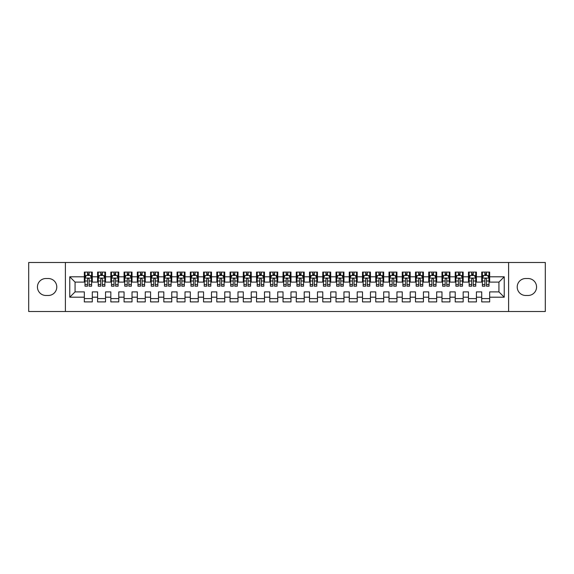 <?xml version="1.0" encoding="UTF-8"?>
<svg xmlns="http://www.w3.org/2000/svg" width="574" height="574" viewBox="0 0 574 574"><rect width="100%" height="100%" fill="white"/><g stroke="black" fill="none" stroke-linecap="round" stroke-linejoin="round"><path stroke-width="0.86" d="M508.607 311.503L545.3 311.503L545.3 262.497L508.607 262.497L508.607 311.503L65.393 311.503L65.393 262.497L28.7 262.497L28.7 311.503L65.393 311.503M508.607 262.497L65.393 262.497M69.763 297.203L69.763 276.797L84.335 276.797L84.335 282.099L75.065 282.099L75.065 291.901L69.763 297.203L84.335 297.203L84.335 301.902L92.285 301.902L92.285 297.203L97.58 297.203L97.58 301.902L105.53 301.902L105.53 297.203L110.825 297.203L110.825 301.902L118.775 301.902L118.775 297.203L124.07 297.203L124.07 301.902L132.02 301.902L132.02 297.203L137.315 297.203L137.315 301.902L145.265 301.902L145.265 297.203L150.567 297.203L150.567 301.902L158.51 301.902L158.51 297.203L163.812 297.203L163.812 301.902L171.755 301.902L171.755 297.203L177.057 297.203L177.057 301.902L185.007 301.902L185.007 297.203L190.303 297.203L190.303 301.902L198.252 301.902L198.252 297.203L203.548 297.203L203.548 301.902L211.497 301.902L211.497 297.203L216.793 297.203L216.793 301.902L224.743 301.902L224.743 297.203L230.045 297.203L230.045 301.902L237.988 301.902L237.988 297.203L243.29 297.203L243.29 301.902L251.233 301.902L251.233 297.203L256.535 297.203L256.535 301.902L264.485 301.902L264.485 297.203L269.78 297.203L269.78 301.902L277.73 301.902L277.73 297.203L283.025 297.203L283.025 301.902L290.975 301.902L290.975 297.203L296.27 297.203L296.27 301.902L304.22 301.902L304.22 297.203L309.515 297.203L309.515 301.902L317.465 301.902L317.465 297.203L322.767 297.203L322.767 301.902L330.71 301.902L330.71 297.203L336.012 297.203L336.012 301.902L343.955 301.902L343.955 297.203L349.257 297.203L349.257 301.902L357.207 301.902L357.207 297.203L362.503 297.203L362.503 301.902L370.452 301.902L370.452 297.203L375.748 297.203L375.748 301.902L383.697 301.902L383.697 297.203L388.993 297.203L388.993 301.902L396.943 301.902L396.943 297.203L402.245 297.203L402.245 301.902L410.188 301.902L410.188 297.203L415.49 297.203L415.49 301.902L423.433 301.902L423.433 297.203L428.735 297.203L428.735 301.902L436.685 301.902L436.685 297.203L441.98 297.203L441.98 301.902L449.93 301.902L449.93 297.203L455.225 297.203L455.225 301.902L463.175 301.902L463.175 297.203L468.47 297.203L468.47 301.902L476.42 301.902L476.42 297.203L481.715 297.203L481.715 301.902L489.665 301.902L489.665 291.901L498.935 291.901L498.935 282.099L489.665 282.099L489.665 276.797L504.237 276.797L504.237 297.203L489.665 297.203M489.665 276.797L489.665 272.098L481.715 272.098L481.715 276.797L476.42 276.797L476.42 272.098L468.47 272.098L468.47 276.797L463.175 276.797L463.175 272.098L455.225 272.098L455.225 276.797L449.93 276.797L449.93 272.098L441.98 272.098L441.98 276.797L436.685 276.797L436.685 272.098L428.735 272.098L428.735 276.797L423.433 276.797L423.433 272.098L415.49 272.098L415.49 276.797L410.188 276.797L410.188 272.098L402.245 272.098L402.245 276.797L396.943 276.797L396.943 272.098L388.993 272.098L388.993 276.797L383.697 276.797L383.697 272.098L375.748 272.098L375.748 276.797L370.452 276.797L370.452 272.098L362.503 272.098L362.503 276.797L357.207 276.797L357.207 272.098L349.257 272.098L349.257 276.797L343.955 276.797L343.955 272.098L336.012 272.098L336.012 276.797L330.71 276.797L330.71 272.098L322.767 272.098L322.767 276.797L317.465 276.797L317.465 272.098L309.515 272.098L309.515 276.797L304.22 276.797L304.22 272.098L296.27 272.098L296.27 276.797L290.975 276.797L290.975 272.098L283.025 272.098L283.025 276.797L277.73 276.797L277.73 272.098L269.78 272.098L269.78 276.797L264.485 276.797L264.485 272.098L256.535 272.098L256.535 276.797L251.233 276.797L251.233 272.098L243.29 272.098L243.29 276.797L237.988 276.797L237.988 272.098L230.045 272.098L230.045 276.797L224.743 276.797L224.743 272.098L216.793 272.098L216.793 276.797L211.497 276.797L211.497 272.098L203.548 272.098L203.548 276.797L198.252 276.797L198.252 272.098L190.303 272.098L190.303 276.797L185.007 276.797L185.007 272.098L177.057 272.098L177.057 276.797L171.755 276.797L171.755 272.098L163.812 272.098L163.812 276.797L158.51 276.797L158.51 272.098L150.567 272.098L150.567 276.797L145.265 276.797L145.265 272.098L137.315 272.098L137.315 276.797L132.02 276.797L132.02 272.098L124.07 272.098L124.07 276.797L118.775 276.797L118.775 272.098L110.825 272.098L110.825 276.797L105.53 276.797L105.53 272.098L97.58 272.098L97.58 276.797L92.285 276.797L92.285 272.098L84.335 272.098L84.335 276.797M476.42 297.203L476.42 291.901L481.715 291.901L481.715 297.203M504.237 276.797L498.935 282.099M463.175 297.203L463.175 291.901L468.47 291.901L468.47 297.203M481.715 276.797L481.715 282.099L476.42 282.099L476.42 276.797M449.93 297.203L449.93 291.901L455.225 291.901L455.225 297.203M468.47 276.797L468.47 282.099L463.175 282.099L463.175 276.797M436.685 297.203L436.685 291.901L441.98 291.901L441.98 297.203M455.225 276.797L455.225 282.099L449.93 282.099L449.93 276.797M423.433 297.203L423.433 291.901L428.735 291.901L428.735 297.203M441.98 276.797L441.98 282.099L436.685 282.099L436.685 276.797M410.188 297.203L410.188 291.901L415.49 291.901L415.49 297.203M428.735 276.797L428.735 282.099L423.433 282.099L423.433 276.797M396.943 297.203L396.943 291.901L402.245 291.901L402.245 297.203M415.49 276.797L415.49 282.099L410.188 282.099L410.188 276.797M383.697 297.203L383.697 291.901L388.993 291.901L388.993 297.203M402.245 276.797L402.245 282.099L396.943 282.099L396.943 276.797M370.452 297.203L370.452 291.901L375.748 291.901L375.748 297.203M388.993 276.797L388.993 282.099L383.697 282.099L383.697 276.797M357.207 297.203L357.207 291.901L362.503 291.901L362.503 297.203M375.748 276.797L375.748 282.099L370.452 282.099L370.452 276.797M343.955 297.203L343.955 291.901L349.257 291.901L349.257 297.203M362.503 276.797L362.503 282.099L357.207 282.099L357.207 276.797M330.71 297.203L330.71 291.901L336.012 291.901L336.012 297.203M349.257 276.797L349.257 282.099L343.955 282.099L343.955 276.797M317.465 297.203L317.465 291.901L322.767 291.901L322.767 297.203M336.012 276.797L336.012 282.099L330.71 282.099L330.71 276.797M304.22 297.203L304.22 291.901L309.515 291.901L309.515 297.203M322.767 276.797L322.767 282.099L317.465 282.099L317.465 276.797M290.975 297.203L290.975 291.901L296.27 291.901L296.27 297.203M309.515 276.797L309.515 282.099L304.22 282.099L304.22 276.797M277.73 297.203L277.73 291.901L283.025 291.901L283.025 297.203M296.27 276.797L296.27 282.099L290.975 282.099L290.975 276.797M264.485 297.203L264.485 291.901L269.78 291.901L269.78 297.203M283.025 276.797L283.025 282.099L277.73 282.099L277.73 276.797M251.233 297.203L251.233 291.901L256.535 291.901L256.535 297.203M269.78 276.797L269.78 282.099L264.485 282.099L264.485 276.797M237.988 297.203L237.988 291.901L243.29 291.901L243.29 297.203M256.535 276.797L256.535 282.099L251.233 282.099L251.233 276.797M224.743 297.203L224.743 291.901L230.045 291.901L230.045 297.203M243.29 276.797L243.29 282.099L237.988 282.099L237.988 276.797M211.497 297.203L211.497 291.901L216.793 291.901L216.793 297.203M230.045 276.797L230.045 282.099L224.743 282.099L224.743 276.797M198.252 297.203L198.252 291.901L203.548 291.901L203.548 297.203M216.793 276.797L216.793 282.099L211.497 282.099L211.497 276.797M185.007 297.203L185.007 291.901L190.303 291.901L190.303 297.203M203.548 276.797L203.548 282.099L198.252 282.099L198.252 276.797M171.755 297.203L171.755 291.901L177.057 291.901L177.057 297.203M190.303 276.797L190.303 282.099L185.007 282.099L185.007 276.797M158.51 297.203L158.51 291.901L163.812 291.901L163.812 297.203M177.057 276.797L177.057 282.099L171.755 282.099L171.755 276.797M145.265 297.203L145.265 291.901L150.567 291.901L150.567 297.203M163.812 276.797L163.812 282.099L158.51 282.099L158.51 276.797M132.02 297.203L132.02 291.901L137.315 291.901L137.315 297.203M150.567 276.797L150.567 282.099L145.265 282.099L145.265 276.797M118.775 297.203L118.775 291.901L124.07 291.901L124.07 297.203M137.315 276.797L137.315 282.099L132.02 282.099L132.02 276.797M105.53 297.203L105.53 291.901L110.825 291.901L110.825 297.203M124.07 276.797L124.07 282.099L118.775 282.099L118.775 276.797M92.285 297.203L92.285 291.901L97.58 291.901L97.58 297.203M110.825 276.797L110.825 282.099L105.53 282.099L105.53 276.797M75.065 291.901L84.335 291.901L84.335 297.203M97.58 276.797L97.58 282.099L92.285 282.099L92.285 276.797M481.715 275.412L482.382 275.412M489.005 275.412L489.665 275.412M468.47 275.412L469.137 275.412M475.76 275.412L476.42 275.412M455.225 275.412L455.885 275.412M462.515 275.412L463.175 275.412M441.98 275.412L442.64 275.412M449.263 275.412L449.93 275.412M428.735 275.412L429.395 275.412M436.018 275.412L436.685 275.412M415.49 275.412L416.15 275.412M422.773 275.412L423.433 275.412M402.245 275.412L402.905 275.412M409.527 275.412L410.188 275.412M388.993 275.412L389.66 275.412M396.282 275.412L396.943 275.412M375.748 275.412L376.415 275.412M383.037 275.412L383.697 275.412M362.503 275.412L363.163 275.412M369.785 275.412L370.452 275.412M349.257 275.412L349.918 275.412M356.54 275.412L357.207 275.412M336.012 275.412L336.673 275.412M343.295 275.412L343.955 275.412M322.767 275.412L323.427 275.412M330.05 275.412L330.71 275.412M309.515 275.412L310.182 275.412M316.805 275.412L317.465 275.412M296.27 275.412L296.937 275.412M303.56 275.412L304.22 275.412M283.025 275.412L283.685 275.412M290.315 275.412L290.975 275.412M269.78 275.412L270.44 275.412M277.063 275.412L277.73 275.412M256.535 275.412L257.195 275.412M263.818 275.412L264.485 275.412M243.29 275.412L243.95 275.412M250.573 275.412L251.233 275.412M230.045 275.412L230.705 275.412M237.327 275.412L237.988 275.412M216.793 275.412L217.46 275.412M224.082 275.412L224.743 275.412M203.548 275.412L204.215 275.412M210.837 275.412L211.497 275.412M190.303 275.412L190.963 275.412M197.585 275.412L198.252 275.412M177.057 275.412L177.718 275.412M184.34 275.412L185.007 275.412M163.812 275.412L164.473 275.412M171.095 275.412L171.755 275.412M150.567 275.412L151.227 275.412M157.85 275.412L158.51 275.412M137.315 275.412L137.982 275.412M144.605 275.412L145.265 275.412M124.07 275.412L124.737 275.412M131.36 275.412L132.02 275.412M110.825 275.412L111.485 275.412M118.115 275.412L118.775 275.412M97.58 275.412L98.24 275.412M104.863 275.412L105.53 275.412M84.335 275.412L84.995 275.412M91.618 275.412L92.285 275.412M84.335 298.588L92.285 298.588M97.58 298.588L105.53 298.588M110.825 298.588L118.775 298.588M124.07 298.588L132.02 298.588M137.315 298.588L145.265 298.588M150.567 298.588L158.51 298.588M163.812 298.588L171.755 298.588M177.057 298.588L185.007 298.588M190.303 298.588L198.252 298.588M203.548 298.588L211.497 298.588M216.793 298.588L224.743 298.588M230.045 298.588L237.988 298.588M243.29 298.588L251.233 298.588M256.535 298.588L264.485 298.588M269.78 298.588L277.73 298.588M283.025 298.588L290.975 298.588M296.27 298.588L304.22 298.588M309.515 298.588L317.465 298.588M322.767 298.588L330.71 298.588M336.012 298.588L343.955 298.588M349.257 298.588L357.207 298.588M362.503 298.588L370.452 298.588M375.748 298.588L383.697 298.588M388.993 298.588L396.943 298.588M402.245 298.588L410.188 298.588M415.49 298.588L423.433 298.588M428.735 298.588L436.685 298.588M441.98 298.588L449.93 298.588M455.225 298.588L463.175 298.588M468.47 298.588L476.42 298.588M481.715 298.588L489.665 298.588M69.763 276.797L75.065 282.099M498.935 291.901L504.237 297.203M45.92 278.519A8.481 8.481 0 0 0 37.439 287A8.481 8.481 0 0 0 45.92 295.481L48.302 295.481A8.481 8.481 0 0 0 56.783 287A8.481 8.481 0 0 0 48.302 278.519L45.92 278.519M528.08 295.481A8.481 8.481 0 0 0 536.561 287A8.481 8.481 0 0 0 528.08 278.519L525.698 278.519A8.481 8.481 0 0 0 517.217 287A8.481 8.481 0 0 0 525.698 295.481L528.08 295.481M89.099 273.82L87.513 273.82M91.618 284.546L89.099 284.546L89.099 286.204L91.618 286.204L91.618 278.125L90.297 275.477L86.322 275.477L84.995 278.125L84.995 286.204L87.513 286.204L87.513 284.546L84.995 284.546M84.995 278.125L84.995 272.098M91.618 278.125L91.618 272.098M87.513 275.477L87.513 272.098M89.099 272.098L89.099 275.477M89.099 284.546L89.099 279.122C88.575 278.096 88.044 278.096 87.513 279.122L87.513 284.546M89.099 275.412L87.513 275.412M102.351 273.82L100.759 273.82M104.863 284.546L102.351 284.546L102.351 286.204L104.863 286.204L104.863 278.125L103.542 275.477L99.567 275.477L98.24 278.125L98.24 286.204L100.759 286.204L100.759 284.546L98.24 284.546M98.24 278.125L98.24 272.098M104.863 278.125L104.863 272.098M100.759 275.477L100.759 272.098M102.351 272.098L102.351 275.477M102.351 284.546L102.351 279.122C101.82 278.096 101.289 278.096 100.759 279.122L100.759 284.546M102.351 275.412L100.759 275.412M115.596 273.82L114.004 273.82M118.115 284.546L115.596 284.546L115.596 286.204L118.115 286.204L118.115 278.125L116.787 275.477L112.813 275.477L111.485 278.125L111.485 286.204L114.004 286.204L114.004 284.546L111.485 284.546M111.485 278.125L111.485 272.098M118.115 278.125L118.115 272.098M114.004 275.477L114.004 272.098M115.596 272.098L115.596 275.477M115.596 284.546L115.596 279.122C115.065 278.096 114.535 278.096 114.004 279.122L114.004 284.546M115.596 275.412L114.004 275.412M128.841 273.82L127.249 273.82M131.36 284.546L128.841 284.546L128.841 286.204L131.36 286.204L131.36 278.125L130.033 275.477L126.058 275.477L124.737 278.125L124.737 286.204L127.249 286.204L127.249 284.546L124.737 284.546M124.737 278.125L124.737 272.098M131.36 278.125L131.36 272.098M127.249 275.477L127.249 272.098M128.841 272.098L128.841 275.477M128.841 284.546L128.841 279.122C128.311 278.096 127.78 278.096 127.249 279.122L127.249 284.546M128.841 275.412L127.249 275.412M142.087 273.82L140.501 273.82M144.605 284.546L142.087 284.546L142.087 286.204L144.605 286.204L144.605 278.125L143.278 275.477L139.303 275.477L137.982 278.125L137.982 286.204L140.501 286.204L140.501 284.546L137.982 284.546M137.982 278.125L137.982 272.098M144.605 278.125L144.605 272.098M140.501 275.477L140.501 272.098M142.087 272.098L142.087 275.477M142.087 284.546L142.087 279.122C141.556 278.096 141.025 278.096 140.501 279.122L140.501 284.546M142.087 275.412L140.501 275.412M155.332 273.82L153.746 273.82M157.85 284.546L155.332 284.546L155.332 286.204L157.85 286.204L157.85 278.125L156.523 275.477L152.555 275.477L151.227 278.125L151.227 286.204L153.746 286.204L153.746 284.546L151.227 284.546M151.227 278.125L151.227 272.098M157.85 278.125L157.85 272.098M153.746 275.477L153.746 272.098M155.332 272.098L155.332 275.477M155.332 284.546L155.332 279.122C154.801 278.096 154.277 278.096 153.746 279.122L153.746 284.546M155.332 275.412L153.746 275.412M168.577 273.82L166.991 273.82M171.095 284.546L168.577 284.546L168.577 286.204L171.095 286.204L171.095 278.125L169.775 275.477L165.8 275.477L164.473 278.125L164.473 286.204L166.991 286.204L166.991 284.546L164.473 284.546M164.473 278.125L164.473 272.098M171.095 278.125L171.095 272.098M166.991 275.477L166.991 272.098M168.577 272.098L168.577 275.477M168.577 284.546L168.577 279.122C168.053 278.096 167.522 278.096 166.991 279.122L166.991 284.546M168.577 275.412L166.991 275.412M181.829 273.82L180.236 273.82M184.34 284.546L181.829 284.546L181.829 286.204L184.34 286.204L184.34 278.125L183.02 275.477L179.045 275.477L177.718 278.125L177.718 286.204L180.236 286.204L180.236 284.546L177.718 284.546M177.718 278.125L177.718 272.098M184.34 278.125L184.34 272.098M180.236 275.477L180.236 272.098M181.829 272.098L181.829 275.477M181.829 284.546L181.829 279.122C181.298 278.096 180.767 278.096 180.236 279.122L180.236 284.546M181.829 275.412L180.236 275.412M195.074 273.82L193.481 273.82M197.585 284.546L195.074 284.546L195.074 286.204L197.585 286.204L197.585 278.125L196.265 275.477L192.29 275.477L190.963 278.125L190.963 286.204L193.481 286.204L193.481 284.546L190.963 284.546M190.963 278.125L190.963 272.098M197.585 278.125L197.585 272.098M193.481 275.477L193.481 272.098M195.074 272.098L195.074 275.477M195.074 284.546L195.074 279.122C194.543 278.096 194.012 278.096 193.481 279.122L193.481 284.546M195.074 275.412L193.481 275.412M208.319 273.82L206.726 273.82M210.837 284.546L208.319 284.546L208.319 286.204L210.837 286.204L210.837 278.125L209.51 275.477L205.535 275.477L204.215 278.125L204.215 286.204L206.726 286.204L206.726 284.546L204.215 284.546M204.215 278.125L204.215 272.098M210.837 278.125L210.837 272.098M206.726 275.477L206.726 272.098M208.319 272.098L208.319 275.477M208.319 284.546L208.319 279.122C207.788 278.096 207.257 278.096 206.726 279.122L206.726 284.546M208.319 275.412L206.726 275.412M221.564 273.82L219.971 273.82M224.082 284.546L221.564 284.546L221.564 286.204L224.082 286.204L224.082 278.125L222.755 275.477L218.78 275.477L217.46 278.125L217.46 286.204L219.971 286.204L219.971 284.546L217.46 284.546M217.46 278.125L217.46 272.098M224.082 278.125L224.082 272.098M219.971 275.477L219.971 272.098M221.564 272.098L221.564 275.477M221.564 284.546L221.564 279.122C221.033 278.096 220.502 278.096 219.971 279.122L219.971 284.546M221.564 275.412L219.971 275.412M234.809 273.82L233.223 273.82M237.327 284.546L234.809 284.546L234.809 286.204L237.327 286.204L237.327 278.125L236 275.477L232.025 275.477L230.705 278.125L230.705 286.204L233.223 286.204L233.223 284.546L230.705 284.546M230.705 278.125L230.705 272.098M237.327 278.125L237.327 272.098M233.223 275.477L233.223 272.098M234.809 272.098L234.809 275.477M234.809 284.546L234.809 279.122C234.278 278.096 233.754 278.096 233.223 279.122L233.223 284.546M234.809 275.412L233.223 275.412M248.054 273.82L246.468 273.82M250.573 284.546L248.054 284.546L248.054 286.204L250.573 286.204L250.573 278.125L249.245 275.477L245.277 275.477L243.95 278.125L243.95 286.204L246.468 286.204L246.468 284.546L243.95 284.546M243.95 278.125L243.95 272.098M250.573 278.125L250.573 272.098M246.468 275.477L246.468 272.098M248.054 272.098L248.054 275.477M248.054 284.546L248.054 279.122C247.53 278.096 246.999 278.096 246.468 279.122L246.468 284.546M248.054 275.412L246.468 275.412M261.299 273.82L259.713 273.82M263.818 284.546L261.299 284.546L261.299 286.204L263.818 286.204L263.818 278.125L262.497 275.477L258.522 275.477L257.195 278.125L257.195 286.204L259.713 286.204L259.713 284.546L257.195 284.546M257.195 278.125L257.195 272.098M263.818 278.125L263.818 272.098M259.713 275.477L259.713 272.098M261.299 272.098L261.299 275.477M261.299 284.546L261.299 279.122C260.775 278.096 260.244 278.096 259.713 279.122L259.713 284.546M261.299 275.412L259.713 275.412M274.551 273.82L272.959 273.82M277.063 284.546L274.551 284.546L274.551 286.204L277.063 286.204L277.063 278.125L275.742 275.477L271.767 275.477L270.44 278.125L270.44 286.204L272.959 286.204L272.959 284.546L270.44 284.546M270.44 278.125L270.44 272.098M277.063 278.125L277.063 272.098M272.959 275.477L272.959 272.098M274.551 272.098L274.551 275.477M274.551 284.546L274.551 279.122C274.02 278.096 273.489 278.096 272.959 279.122L272.959 284.546M274.551 275.412L272.959 275.412M287.796 273.82L286.204 273.82M290.315 284.546L287.796 284.546L287.796 286.204L290.315 286.204L290.315 278.125L288.987 275.477L285.013 275.477L283.685 278.125L283.685 286.204L286.204 286.204L286.204 284.546L283.685 284.546M283.685 278.125L283.685 272.098M290.315 278.125L290.315 272.098M286.204 275.477L286.204 272.098M287.796 272.098L287.796 275.477M287.796 284.546L287.796 279.122C287.265 278.096 286.735 278.096 286.204 279.122L286.204 284.546M287.796 275.412L286.204 275.412M301.041 273.82L299.449 273.82M303.56 284.546L301.041 284.546L301.041 286.204L303.56 286.204L303.56 278.125L302.233 275.477L298.258 275.477L296.937 278.125L296.937 286.204L299.449 286.204L299.449 284.546L296.937 284.546M296.937 278.125L296.937 272.098M303.56 278.125L303.56 272.098M299.449 275.477L299.449 272.098M301.041 272.098L301.041 275.477M301.041 284.546L301.041 279.122C300.511 278.096 299.98 278.096 299.449 279.122L299.449 284.546M301.041 275.412L299.449 275.412M314.287 273.82L312.701 273.82M316.805 284.546L314.287 284.546L314.287 286.204L316.805 286.204L316.805 278.125L315.478 275.477L311.503 275.477L310.182 278.125L310.182 286.204L312.701 286.204L312.701 284.546L310.182 284.546M310.182 278.125L310.182 272.098M316.805 278.125L316.805 272.098M312.701 275.477L312.701 272.098M314.287 272.098L314.287 275.477M314.287 284.546L314.287 279.122C313.756 278.096 313.225 278.096 312.701 279.122L312.701 284.546M314.287 275.412L312.701 275.412M327.532 273.82L325.946 273.82M330.05 284.546L327.532 284.546L327.532 286.204L330.05 286.204L330.05 278.125L328.723 275.477L324.755 275.477L323.427 278.125L323.427 286.204L325.946 286.204L325.946 284.546L323.427 284.546M323.427 278.125L323.427 272.098M330.05 278.125L330.05 272.098M325.946 275.477L325.946 272.098M327.532 272.098L327.532 275.477M327.532 284.546L327.532 279.122C327.001 278.096 326.477 278.096 325.946 279.122L325.946 284.546M327.532 275.412L325.946 275.412M340.777 273.82L339.191 273.82M343.295 284.546L340.777 284.546L340.777 286.204L343.295 286.204L343.295 278.125L341.975 275.477L338 275.477L336.673 278.125L336.673 286.204L339.191 286.204L339.191 284.546L336.673 284.546M336.673 278.125L336.673 272.098M343.295 278.125L343.295 272.098M339.191 275.477L339.191 272.098M340.777 272.098L340.777 275.477M340.777 284.546L340.777 279.122C340.253 278.096 339.722 278.096 339.191 279.122L339.191 284.546M340.777 275.412L339.191 275.412M354.029 273.82L352.436 273.82M356.54 284.546L354.029 284.546L354.029 286.204L356.54 286.204L356.54 278.125L355.22 275.477L351.245 275.477L349.918 278.125L349.918 286.204L352.436 286.204L352.436 284.546L349.918 284.546M349.918 278.125L349.918 272.098M356.54 278.125L356.54 272.098M352.436 275.477L352.436 272.098M354.029 272.098L354.029 275.477M354.029 284.546L354.029 279.122C353.498 278.096 352.967 278.096 352.436 279.122L352.436 284.546M354.029 275.412L352.436 275.412M367.274 273.82L365.681 273.82M369.785 284.546L367.274 284.546L367.274 286.204L369.785 286.204L369.785 278.125L368.465 275.477L364.49 275.477L363.163 278.125L363.163 286.204L365.681 286.204L365.681 284.546L363.163 284.546M363.163 278.125L363.163 272.098M369.785 278.125L369.785 272.098M365.681 275.477L365.681 272.098M367.274 272.098L367.274 275.477M367.274 284.546L367.274 279.122C366.743 278.096 366.212 278.096 365.681 279.122L365.681 284.546M367.274 275.412L365.681 275.412M380.519 273.82L378.926 273.82M383.037 284.546L380.519 284.546L380.519 286.204L383.037 286.204L383.037 278.125L381.71 275.477L377.735 275.477L376.415 278.125L376.415 286.204L378.926 286.204L378.926 284.546L376.415 284.546M376.415 278.125L376.415 272.098M383.037 278.125L383.037 272.098M378.926 275.477L378.926 272.098M380.519 272.098L380.519 275.477M380.519 284.546L380.519 279.122C379.988 278.096 379.457 278.096 378.926 279.122L378.926 284.546M380.519 275.412L378.926 275.412M393.764 273.82L392.171 273.82M396.282 284.546L393.764 284.546L393.764 286.204L396.282 286.204L396.282 278.125L394.955 275.477L390.98 275.477L389.66 278.125L389.66 286.204L392.171 286.204L392.171 284.546L389.66 284.546M389.66 278.125L389.66 272.098M396.282 278.125L396.282 272.098M392.171 275.477L392.171 272.098M393.764 272.098L393.764 275.477M393.764 284.546L393.764 279.122C393.233 278.096 392.702 278.096 392.171 279.122L392.171 284.546M393.764 275.412L392.171 275.412M407.009 273.82L405.423 273.82M409.527 284.546L407.009 284.546L407.009 286.204L409.527 286.204L409.527 278.125L408.2 275.477L404.225 275.477L402.905 278.125L402.905 286.204L405.423 286.204L405.423 284.546L402.905 284.546M402.905 278.125L402.905 272.098M409.527 278.125L409.527 272.098M405.423 275.477L405.423 272.098M407.009 272.098L407.009 275.477M407.009 284.546L407.009 279.122C406.478 278.096 405.954 278.096 405.423 279.122L405.423 284.546M407.009 275.412L405.423 275.412M420.254 273.82L418.668 273.82M422.773 284.546L420.254 284.546L420.254 286.204L422.773 286.204L422.773 278.125L421.445 275.477L417.477 275.477L416.15 278.125L416.15 286.204L418.668 286.204L418.668 284.546L416.15 284.546M416.15 278.125L416.15 272.098M422.773 278.125L422.773 272.098M418.668 275.477L418.668 272.098M420.254 272.098L420.254 275.477M420.254 284.546L420.254 279.122C419.73 278.096 419.199 278.096 418.668 279.122L418.668 284.546M420.254 275.412L418.668 275.412M433.499 273.82L431.913 273.82M436.018 284.546L433.499 284.546L433.499 286.204L436.018 286.204L436.018 278.125L434.697 275.477L430.722 275.477L429.395 278.125L429.395 286.204L431.913 286.204L431.913 284.546L429.395 284.546M429.395 278.125L429.395 272.098M436.018 278.125L436.018 272.098M431.913 275.477L431.913 272.098M433.499 272.098L433.499 275.477M433.499 284.546L433.499 279.122C432.975 278.096 432.444 278.096 431.913 279.122L431.913 284.546M433.499 275.412L431.913 275.412M446.751 273.82L445.159 273.82M449.263 284.546L446.751 284.546L446.751 286.204L449.263 286.204L449.263 278.125L447.942 275.477L443.967 275.477L442.64 278.125L442.64 286.204L445.159 286.204L445.159 284.546L442.64 284.546M442.64 278.125L442.64 272.098M449.263 278.125L449.263 272.098M445.159 275.477L445.159 272.098M446.751 272.098L446.751 275.477M446.751 284.546L446.751 279.122C446.22 278.096 445.689 278.096 445.159 279.122L445.159 284.546M446.751 275.412L445.159 275.412M459.996 273.82L458.404 273.82M462.515 284.546L459.996 284.546L459.996 286.204L462.515 286.204L462.515 278.125L461.187 275.477L457.213 275.477L455.885 278.125L455.885 286.204L458.404 286.204L458.404 284.546L455.885 284.546M455.885 278.125L455.885 272.098M462.515 278.125L462.515 272.098M458.404 275.477L458.404 272.098M459.996 272.098L459.996 275.477M459.996 284.546L459.996 279.122C459.465 278.096 458.935 278.096 458.404 279.122L458.404 284.546M459.996 275.412L458.404 275.412M473.241 273.82L471.649 273.82M475.76 284.546L473.241 284.546L473.241 286.204L475.76 286.204L475.76 278.125L474.433 275.477L470.458 275.477L469.137 278.125L469.137 286.204L471.649 286.204L471.649 284.546L469.137 284.546M469.137 278.125L469.137 272.098M475.76 278.125L475.76 272.098M471.649 275.477L471.649 272.098M473.241 272.098L473.241 275.477M473.241 284.546L473.241 279.122C472.711 278.096 472.18 278.096 471.649 279.122L471.649 284.546M473.241 275.412L471.649 275.412M486.487 273.82L484.901 273.82M489.005 284.546L486.487 284.546L486.487 286.204L489.005 286.204L489.005 278.125L487.678 275.477L483.703 275.477L482.382 278.125L482.382 286.204L484.901 286.204L484.901 284.546L482.382 284.546M482.382 278.125L482.382 272.098M489.005 278.125L489.005 272.098M484.901 275.477L484.901 272.098M486.487 272.098L486.487 275.477M486.487 284.546L486.487 279.122C485.956 278.096 485.425 278.096 484.901 279.122L484.901 284.546M486.487 275.412L484.901 275.412M91.589 278.06L85.031 278.06M84.995 275.635L86.244 275.635M90.376 275.635L91.618 275.635M87.513 280.995L84.995 280.995M91.618 280.995L89.099 280.995M89.099 274.666L87.513 274.666M104.834 278.06L98.276 278.06M98.24 275.635L99.489 275.635M103.621 275.635L104.863 275.635M100.759 280.995L98.24 280.995M104.863 280.995L102.351 280.995M102.351 274.666L100.759 274.666M118.079 278.06L111.521 278.06M111.485 275.635L112.734 275.635M116.866 275.635L118.115 275.635M114.004 280.995L111.485 280.995M118.115 280.995L115.596 280.995M115.596 274.666L114.004 274.666M131.324 278.06L124.766 278.06M124.737 275.635L125.979 275.635M130.111 275.635L131.36 275.635M127.249 280.995L124.737 280.995M131.36 280.995L128.841 280.995M128.841 274.666L127.249 274.666M144.569 278.06L138.011 278.06M137.982 275.635L139.224 275.635M143.357 275.635L144.605 275.635M140.501 280.995L137.982 280.995M144.605 280.995L142.087 280.995M142.087 274.666L140.501 274.666M157.814 278.06L151.263 278.06M151.227 275.635L152.469 275.635M156.602 275.635L157.85 275.635M153.746 280.995L151.227 280.995M157.85 280.995L155.332 280.995M155.332 274.666L153.746 274.666M171.066 278.06L164.508 278.06M164.473 275.635L165.721 275.635M169.854 275.635L171.095 275.635M166.991 280.995L164.473 280.995M171.095 280.995L168.577 280.995M168.577 274.666L166.991 274.666M184.311 278.06L177.753 278.06M177.718 275.635L178.966 275.635M183.099 275.635L184.34 275.635M180.236 280.995L177.718 280.995M184.34 280.995L181.829 280.995M181.829 274.666L180.236 274.666M197.556 278.06L190.999 278.06M190.963 275.635L192.211 275.635M196.344 275.635L197.585 275.635M193.481 280.995L190.963 280.995M197.585 280.995L195.074 280.995M195.074 274.666L193.481 274.666M210.802 278.06L204.244 278.06M204.215 275.635L205.456 275.635M209.589 275.635L210.837 275.635M206.726 280.995L204.215 280.995M210.837 280.995L208.319 280.995M208.319 274.666L206.726 274.666M224.047 278.06L217.489 278.06M217.46 275.635L218.701 275.635M222.834 275.635L224.082 275.635M219.971 280.995L217.46 280.995M224.082 280.995L221.564 280.995M221.564 274.666L219.971 274.666M237.292 278.06L230.734 278.06M230.705 275.635L231.946 275.635M236.079 275.635L237.327 275.635M233.223 280.995L230.705 280.995M237.327 280.995L234.809 280.995M234.809 274.666L233.223 274.666M250.537 278.06L243.986 278.06M243.95 275.635L245.198 275.635M249.331 275.635L250.573 275.635M246.468 280.995L243.95 280.995M250.573 280.995L248.054 280.995M248.054 274.666L246.468 274.666M263.789 278.06L257.231 278.06M257.195 275.635L258.444 275.635M262.576 275.635L263.818 275.635M259.713 280.995L257.195 280.995M263.818 280.995L261.299 280.995M261.299 274.666L259.713 274.666M277.034 278.06L270.476 278.06M270.44 275.635L271.689 275.635M275.821 275.635L277.063 275.635M272.959 280.995L270.44 280.995M277.063 280.995L274.551 280.995M274.551 274.666L272.959 274.666M290.279 278.06L283.721 278.06M283.685 275.635L284.934 275.635M289.066 275.635L290.315 275.635M286.204 280.995L283.685 280.995M290.315 280.995L287.796 280.995M287.796 274.666L286.204 274.666M303.524 278.06L296.966 278.06M296.937 275.635L298.179 275.635M302.311 275.635L303.56 275.635M299.449 280.995L296.937 280.995M303.56 280.995L301.041 280.995M301.041 274.666L299.449 274.666M316.769 278.06L310.211 278.06M310.182 275.635L311.424 275.635M315.557 275.635L316.805 275.635M312.701 280.995L310.182 280.995M316.805 280.995L314.287 280.995M314.287 274.666L312.701 274.666M330.014 278.06L323.463 278.06M323.427 275.635L324.669 275.635M328.802 275.635L330.05 275.635M325.946 280.995L323.427 280.995M330.05 280.995L327.532 280.995M327.532 274.666L325.946 274.666M343.266 278.06L336.708 278.06M336.673 275.635L337.921 275.635M342.054 275.635L343.295 275.635M339.191 280.995L336.673 280.995M343.295 280.995L340.777 280.995M340.777 274.666L339.191 274.666M356.511 278.06L349.953 278.06M349.918 275.635L351.166 275.635M355.299 275.635L356.54 275.635M352.436 280.995L349.918 280.995M356.54 280.995L354.029 280.995M354.029 274.666L352.436 274.666M369.756 278.06L363.199 278.06M363.163 275.635L364.411 275.635M368.544 275.635L369.785 275.635M365.681 280.995L363.163 280.995M369.785 280.995L367.274 280.995M367.274 274.666L365.681 274.666M383.001 278.06L376.444 278.06M376.415 275.635L377.656 275.635M381.789 275.635L383.037 275.635M378.926 280.995L376.415 280.995M383.037 280.995L380.519 280.995M380.519 274.666L378.926 274.666M396.247 278.06L389.689 278.06M389.66 275.635L390.901 275.635M395.034 275.635L396.282 275.635M392.171 280.995L389.66 280.995M396.282 280.995L393.764 280.995M393.764 274.666L392.171 274.666M409.492 278.06L402.934 278.06M402.905 275.635L404.146 275.635M408.279 275.635L409.527 275.635M405.423 280.995L402.905 280.995M409.527 280.995L407.009 280.995M407.009 274.666L405.423 274.666M422.737 278.06L416.186 278.06M416.15 275.635L417.398 275.635M421.531 275.635L422.773 275.635M418.668 280.995L416.15 280.995M422.773 280.995L420.254 280.995M420.254 274.666L418.668 274.666M435.989 278.06L429.431 278.06M429.395 275.635L430.644 275.635M434.776 275.635L436.018 275.635M431.913 280.995L429.395 280.995M436.018 280.995L433.499 280.995M433.499 274.666L431.913 274.666M449.234 278.06L442.676 278.06M442.64 275.635L443.889 275.635M448.021 275.635L449.263 275.635M445.159 280.995L442.64 280.995M449.263 280.995L446.751 280.995M446.751 274.666L445.159 274.666M462.479 278.06L455.921 278.06M455.885 275.635L457.134 275.635M461.266 275.635L462.515 275.635M458.404 280.995L455.885 280.995M462.515 280.995L459.996 280.995M459.996 274.666L458.404 274.666M475.724 278.06L469.166 278.06M469.137 275.635L470.379 275.635M474.511 275.635L475.76 275.635M471.649 280.995L469.137 280.995M475.76 280.995L473.241 280.995M473.241 274.666L471.649 274.666M488.969 278.06L482.411 278.06M482.382 275.635L483.624 275.635M487.756 275.635L489.005 275.635M484.901 280.995L482.382 280.995M489.005 280.995L486.487 280.995M486.487 274.666L484.901 274.666"/></g></svg>
